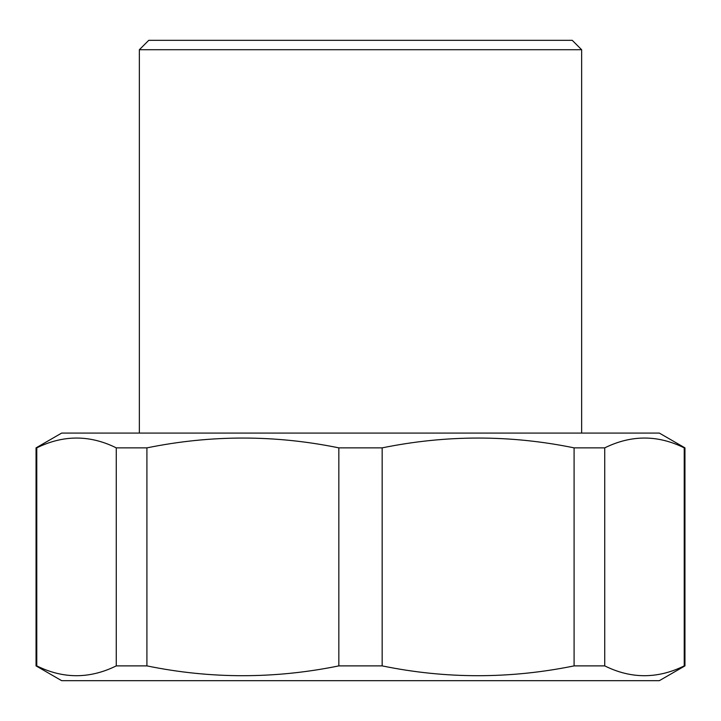 <?xml version="1.0" encoding="UTF-8"?>
<svg xmlns="http://www.w3.org/2000/svg" width="721" height="721" viewBox="0 0 721 721"><rect width="100%" height="100%" fill="white"/><g stroke="black" fill="none" stroke-linecap="round" stroke-linejoin="round"><path stroke-width="1.08" d="M36.05 665.889L61.664 680.678L659.336 680.678L684.95 665.889L684.95 447.867L684.229 447.867C657.822 434.781 631.326 434.781 604.73 447.867L574.087 447.867C510.342 434.781 446.371 434.781 382.166 447.867L338.834 447.867C275.089 434.781 211.118 434.781 146.913 447.867L116.27 447.867C89.873 434.781 63.367 434.781 36.771 447.867L36.05 447.867L36.05 665.889L36.771 665.889C63.178 678.975 89.674 678.975 116.27 665.889L146.913 665.889C210.658 678.975 274.629 678.975 338.834 665.889L382.166 665.889C445.911 678.975 509.882 678.975 574.087 665.889L604.73 665.889C631.127 678.975 657.633 678.975 684.229 665.889L684.95 665.889M36.05 447.867L61.664 433.078L659.336 433.078L684.95 447.867M684.229 665.889L684.229 447.867M604.73 665.889L604.73 447.867M574.087 665.889L574.087 447.867M382.166 665.889L382.166 447.867M338.834 665.889L338.834 447.867M146.913 665.889L146.913 447.867M116.27 665.889L116.27 447.867M36.771 665.889L36.771 447.867M581.64 433.078L581.64 49.713L139.36 49.713L139.36 433.078M139.36 49.713L148.751 40.322L572.249 40.322L581.64 49.713"/></g></svg>
